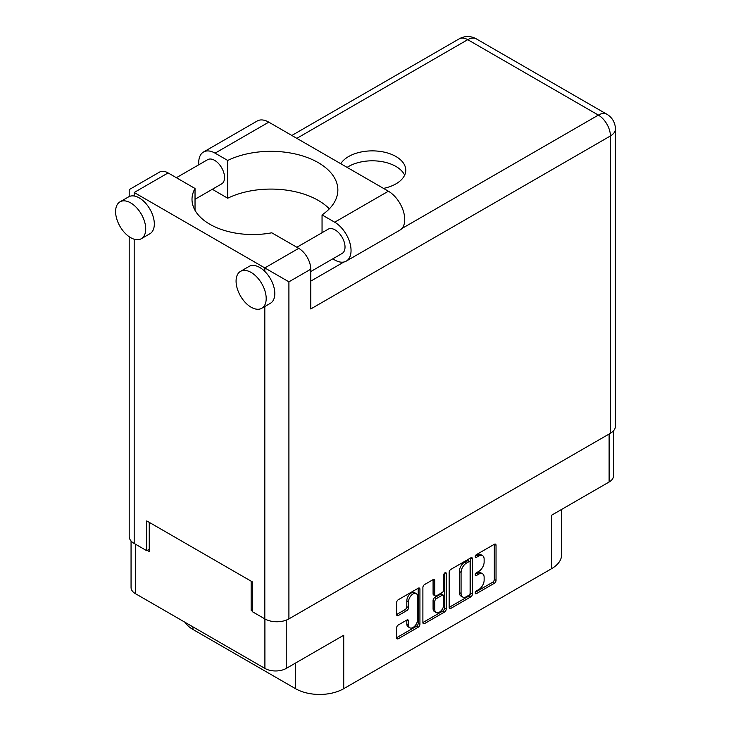 <?xml version="1.0" encoding="UTF-8"?>
<svg xmlns="http://www.w3.org/2000/svg" width="731" height="731" viewBox="0 0 731 731"><rect width="100%" height="100%" fill="white"/><g stroke="black" fill="none" stroke-linecap="round" stroke-linejoin="round"><path stroke-width="1.1" d="M416.25 593.618L414.523 592.622A6.387 3.692 120 0 0 411.325 592.942A6.387 3.692 120 0 0 406.811 600.763L408.528 601.759A6.387 3.692 120 0 1 413.052 593.928A6.387 3.692 120 0 1 416.25 593.618A6.387 3.692 120 0 1 417.565 596.542L417.565 619.66A6.387 3.692 120 0 1 414.779 626.083A6.387 3.692 120 0 1 409.853 627.801A6.387 3.692 120 0 1 408.528 624.877L408.528 621.021A2.385 1.38 120 0 0 408.035 619.925A2.385 1.38 120 0 0 406.838 620.043L398.313 624.968A2.385 1.38 120 0 0 396.622 627.902L396.622 637.752A2.385 1.38 120 0 0 397.116 638.839A2.385 1.38 120 0 0 398.313 638.72L418.242 627.216A2.385 1.38 120 0 0 419.932 624.292L419.932 589.177A2.385 1.38 120 0 0 419.439 588.08A2.385 1.38 120 0 0 418.242 588.199L398.313 599.712A2.385 1.38 120 0 0 396.622 602.636L396.622 614.533A2.385 1.38 120 0 0 397.116 615.63A2.385 1.38 120 0 0 398.313 615.511L406.838 610.586A2.385 1.38 120 0 0 408.528 607.662L408.528 601.759M445.024 572.738L446.202 573.424A1.672 0.969 120 0 0 445.855 572.656A1.672 0.969 120 0 0 445.024 572.738A1.672 0.969 120 0 0 443.836 574.794L443.836 589.615A2.385 1.38 120 0 1 442.145 592.539L436.489 595.811A2.385 1.38 120 0 1 435.292 595.929A2.385 1.38 120 0 1 434.799 594.833L434.799 580.597A2.385 1.38 120 0 0 434.305 579.5A2.385 1.38 120 0 0 433.108 579.619L434.799 580.597M449.163 572.3L449.163 607.415A2.385 1.38 120 0 0 449.656 608.512A2.385 1.38 120 0 0 450.853 608.393L470.782 596.88A2.385 1.38 120 0 0 472.473 593.956L472.473 558.84A2.385 1.38 120 0 0 471.979 557.753A2.385 1.38 120 0 0 470.782 557.872L450.853 569.376A2.385 1.38 120 0 0 449.163 572.3M478.723 589.57L476.402 590.904A1.672 0.969 120 0 0 475.305 592.384A1.672 0.969 120 0 0 475.561 593.718A1.672 0.969 120 0 0 476.402 593.636L494.348 583.274A2.385 1.38 120 0 0 496.038 580.35L496.038 545.235A2.385 1.38 120 0 0 495.545 544.147A2.385 1.38 120 0 0 494.348 544.266L476.402 554.628A1.672 0.969 120 0 0 475.305 556.099A1.672 0.969 120 0 0 475.561 557.442A1.672 0.969 120 0 0 476.402 557.36L478.723 556.017A7.648 4.413 120 0 1 482.542 555.633A7.648 4.413 120 0 1 484.132 559.133L484.132 562.066A7.648 4.413 120 0 1 478.723 571.423L476.402 572.766A1.672 0.969 120 0 0 475.305 574.237A1.672 0.969 120 0 0 475.561 575.58A1.672 0.969 120 0 0 476.402 575.498L478.723 574.155A7.648 4.413 120 0 1 482.542 573.78A7.648 4.413 120 0 1 484.132 577.28L484.132 580.204A7.648 4.413 120 0 1 478.723 589.57M422.893 622.547L442.794 611.052L444.512 612.048A2.385 1.38 120 0 0 446.202 609.124L446.202 573.424M444.512 612.048L424.583 623.561A2.385 1.38 120 0 1 423.386 623.68A2.385 1.38 120 0 1 422.893 622.584L422.893 587.468A2.385 1.38 120 0 1 424.583 584.544L433.108 579.619M286.241 620.135L286.241 668.417L343.725 635.23L343.725 688.684L551.631 568.654L551.631 515.191L609.115 482.003L609.115 434.013M192.966 626.878L192.966 629.464L295.534 688.684L295.534 663.054M192.966 629.464A34.074 19.673 180 0 1 185.062 622.319M561.618 509.434L561.618 554.747A34.074 19.673 180 0 1 551.631 568.654M343.725 688.684A34.074 19.673 180 0 1 295.534 688.684M286.241 668.417A15.095 8.708 180 0 1 264.905 668.417L135.482 593.691A15.095 8.708 180 0 1 131.059 587.532L131.059 540.977M252.25 609.736L251.135 610.385L252.25 611.034M251.135 610.385L251.135 581.172M147.269 550.416L149.243 551.558L149.243 522.345M482.542 573.78L480.824 572.784A7.648 4.413 120 0 0 477.005 573.159L478.723 574.155M475.351 574.118L477.005 573.159M482.542 555.633L480.824 554.646A7.648 4.413 120 0 0 477.005 555.021L478.723 556.017M475.351 555.98L477.005 555.021M475.351 592.256L492.63 582.278A2.385 1.38 120 0 0 494.32 579.354L494.32 544.284L496.038 545.235M449.163 607.379L469.064 595.893A2.385 1.38 120 0 0 470.755 592.96L470.755 557.89L472.473 558.84M468.927 595.226A1.672 0.969 120 0 0 470.106 593.179L470.106 562.358A1.672 0.969 120 0 0 469.759 561.591A1.672 0.969 120 0 0 468.927 561.673L466.479 563.089A7.648 4.413 120 0 0 461.069 572.446L461.069 593.517A7.648 4.413 120 0 0 462.65 597.017A7.648 4.413 120 0 0 466.479 596.642L468.927 595.226M469.759 561.591L468.041 560.595A1.672 0.969 120 0 0 467.2 560.677L468.927 561.673M462.65 597.017L460.932 596.021A7.648 4.413 120 0 1 459.351 592.521L459.351 571.459A7.648 4.413 120 0 1 464.752 562.093L467.2 560.677M433.081 579.637L433.081 593.837A2.385 1.38 120 0 0 433.574 594.933L435.292 595.929M444.485 573.205L444.485 608.128L446.202 609.124M434.799 609.608A6.387 3.692 120 0 0 436.124 612.532A6.387 3.692 120 0 0 441.049 610.824A6.387 3.692 120 0 0 443.836 604.391L443.836 596.249A2.385 1.38 120 0 0 443.342 595.153A2.385 1.38 120 0 0 442.145 595.272L436.489 598.543A2.385 1.38 120 0 0 434.799 601.467L434.799 609.608L433.081 608.612A6.387 3.692 120 0 0 434.406 611.545L436.124 612.532M443.342 595.153L441.625 594.157A2.385 1.38 120 0 0 440.427 594.276L442.145 595.272M433.081 608.612L433.081 600.471A2.385 1.38 120 0 1 434.771 597.547L440.427 594.276M442.794 611.052A2.385 1.38 120 0 0 444.485 608.128M409.853 627.801L408.136 626.805A6.387 3.692 120 0 1 406.811 623.881L406.811 620.062M396.622 614.497L405.12 609.59A2.385 1.38 120 0 0 406.811 606.666L406.811 600.763M396.622 637.715L416.524 626.22A2.385 1.38 120 0 0 418.214 623.296L418.214 588.217M613.537 430.778L613.537 475.844A15.095 8.708 180 0 1 609.115 482.003M329.334 208.847A66.932 38.642 0 0 0 227.725 198.211L215.078 190.91A23.127 13.35 60 0 1 212.502 189.183M198.832 164.758A23.127 13.35 60 0 1 198.731 162.593A23.127 13.35 60 0 1 203.52 152.002A23.127 13.35 60 0 1 215.078 153.154L268.78 122.15A23.127 13.35 60 0 0 257.211 121.008L203.52 152.002M266.194 298.522A21.3 12.299 -120 0 0 256.901 277.095A21.3 12.299 -120 0 0 240.49 271.384A21.3 12.299 -120 0 0 236.076 281.133A21.3 12.299 -120 0 0 245.369 302.57A21.3 12.299 -120 0 0 261.78 308.272A21.3 12.299 -120 0 0 266.194 298.522M261.78 308.272L270.388 303.301A21.3 12.299 -120 0 0 274.801 293.551A21.3 12.299 -120 0 0 264.814 271.42A21.3 12.299 -120 0 0 249.088 266.413L240.49 271.384M145.716 228.967A21.3 12.299 -120 0 0 136.423 207.531A21.3 12.299 -120 0 0 120.012 201.829A21.3 12.299 -120 0 0 115.599 211.579A21.3 12.299 -120 0 0 124.9 233.015A21.3 12.299 -120 0 0 141.311 238.717A21.3 12.299 -120 0 0 145.716 228.967M141.311 238.717L149.91 233.746A21.3 12.299 -120 0 0 154.323 223.997A21.3 12.299 -120 0 0 134.184 195.999A21.3 12.299 -120 0 0 128.619 196.858L120.012 201.829M383.519 188.397A33.471 19.326 0 0 0 395.964 183.856A33.471 19.326 0 0 0 405.769 170.195A33.471 19.326 0 0 0 385.109 152.34A33.471 19.326 0 0 0 348.632 156.535A33.471 19.326 0 0 0 340.765 163.717M347.134 167.39A33.471 19.326 180 0 1 348.632 166.467A33.471 19.326 180 0 1 380.988 161.469A33.471 19.326 180 0 1 404.636 175.157M176.381 177.715L207.65 159.66A13.999 8.078 60 0 1 218.432 163.415A13.999 8.078 60 0 1 224.545 177.496A13.999 8.078 60 0 1 221.648 183.901L195.031 199.271M296.859 247.27L328.128 229.214A13.999 8.078 60 0 1 338.91 232.97A13.999 8.078 60 0 1 345.023 247.051A13.999 8.078 60 0 1 342.117 253.456L310.766 271.557M227.725 198.211L227.725 160.454L215.078 153.154M129.195 196.557L129.195 189.621L159.577 172.077A17.041 9.841 60 0 1 168.093 172.927L134.184 192.5C127.687 188.744 127.687 188.744 134.184 192.5L288.909 281.828L288.909 618.883A17.041 9.841 180 0 1 264.814 618.883L252.25 611.628L252.25 581.821L146.748 520.911L146.748 550.717L134.184 543.462A17.041 9.841 180 0 1 129.195 536.508L129.195 236.734M264.814 271.42L264.814 267.921L298.723 248.339L271.786 232.796A60.847 35.134 0 0 1 192.006 199.408A60.847 35.134 0 0 1 195.031 188.479L168.093 172.927M298.723 248.339A17.041 9.841 60 0 1 310.766 269.209L310.766 308.957L610.412 135.966L610.412 433.264L288.909 618.883M146.748 550.717L149.243 549.273M401.904 228.52L598.36 115.096A17.041 9.841 60 0 1 610.412 135.966A17.041 9.841 180 0 0 615.401 129.003L615.401 426.31A17.041 9.841 180 0 1 610.412 433.264M195.031 210.336L195.031 188.479M322.051 232.723L322.051 214.914L334.697 222.206A23.127 13.35 60 0 1 349.802 242.582A23.127 13.35 60 0 1 346.256 261.113A23.127 13.35 60 0 1 334.697 259.971L332.769 258.856M334.697 222.206L388.389 191.211A23.127 13.35 60 0 1 403.494 211.588A23.127 13.35 60 0 1 399.948 230.11L346.256 261.113M322.051 214.914A66.932 38.642 0 0 0 337.859 189.969A66.932 38.642 0 0 0 299.107 154.917A66.932 38.642 0 0 0 227.725 160.454M388.389 191.211L268.78 122.15M264.905 668.417L264.905 618.929M135.482 544.211L135.482 593.691M475.214 574.813L476.402 575.498M475.214 556.675L476.402 557.36M494.32 579.354L496.038 580.35M492.63 582.278L494.348 583.274M475.214 592.96L476.402 593.636M470.755 592.96L472.473 593.956M469.064 595.893L470.782 596.88M449.163 607.415L450.853 608.393M464.752 562.093L466.479 563.089M459.351 571.459L461.069 572.446M459.351 592.521L461.069 593.517M422.893 622.584L424.583 623.561M433.081 593.837L434.799 594.833M434.771 597.547L436.489 598.543M433.081 600.471L434.799 601.467M406.838 620.043L408.528 621.021M406.811 623.881L408.528 624.877M406.811 606.666L408.528 607.662M405.12 609.59L406.838 610.586M396.622 614.533L398.313 615.511M418.242 588.199L419.932 589.177M418.214 623.296L419.932 624.292M416.524 626.22L418.242 627.216M396.622 637.752L398.313 638.72M264.814 618.883L264.814 306.517M134.184 192.5L134.184 195.999M134.184 239.211L134.184 543.462M615.401 129.003A17.041 17.041 0 0 0 606.885 114.255A17.041 9.841 120 0 0 598.36 115.096L467.73 39.675L296.832 138.342M310.766 281.133L343.899 262.009M310.766 269.209L288.909 281.828M459.214 38.834A17.041 9.841 60 0 1 467.73 39.675A17.041 9.841 120 0 1 476.256 38.834A17.041 17.041 0 0 0 459.214 38.834L291.843 135.463M606.885 114.255L476.256 38.834"/></g></svg>
